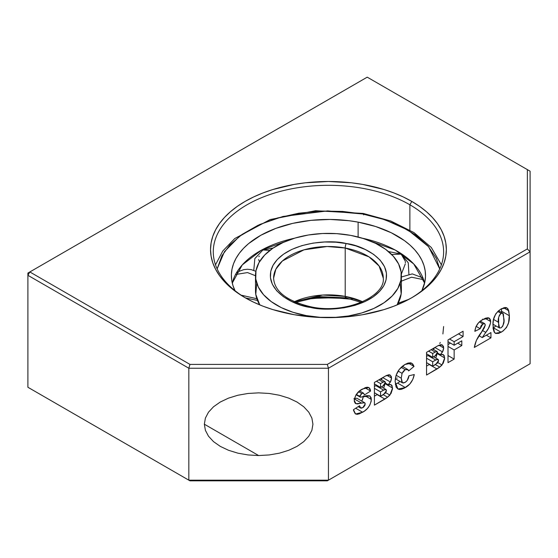 <?xml version="1.0" encoding="UTF-8"?>
<svg xmlns="http://www.w3.org/2000/svg" width="558" height="558" viewBox="0 0 558 558"><rect width="100%" height="100%" fill="white"/><g stroke="black" fill="none" stroke-linecap="round" stroke-linejoin="round"><path stroke-width="0.84" d="M215.5 264.806L222.809 250.981L234.765 238.538L270.17 219.552L315.598 210.708L363.244 213.435A3.292 0.823 100.5 0 0 362.644 213.986L384.922 219.726L408.212 230.196L428.572 246.671L439.739 268.9L436.321 258.361L427.951 245.959L415.361 234.813L399.458 225.571L381.456 218.603L362.644 213.986L342.689 211.419L321.031 211.036L298.781 213.205L277.305 218.032L257.998 225.306L241.991 234.486L229.924 244.878L221.924 255.738L217.146 268.9L224.442 251.679L239.403 236.376L259.875 224.442L282.997 216.462L327.658 210.896L362.644 213.986A3.292 0.823 -79.5 0 1 363.251 213.435A3.292 0.823 -79.5 0 1 363.649 214.865M273.601 278.17L275.84 269.221L282.397 260.97L303.998 249.831L327.121 246.517L345.207 248.024A3.292 0.823 -79.5 0 1 346.218 243.532C330.741 239.243 287 241.712 273.092 265.224C260.698 289.016 293.766 305.728 310.673 307.444A3.292 0.823 -79.5 0 1 311.28 306.893A3.292 0.823 100.5 0 0 310.673 307.444C326.151 311.727 369.884 309.258 383.792 285.745C396.194 261.953 363.119 245.248 346.218 243.532A3.292 0.823 100.5 0 0 345.207 248.024L345.207 296.389L322.677 295.043L294.303 301.752A54.844 31.666 0 0 1 345.207 296.389L345.207 248.024A54.844 31.666 180 0 1 383.29 278.17C385.439 296.472 345.674 314.363 311.273 306.893C287.056 301.187 274.501 291.618 273.601 278.17A54.844 31.666 180 0 1 345.207 248.024L369.019 256.868L379.091 266.026L383.29 278.17M346.218 297.261A3.292 0.823 -79.5 0 1 345.611 297.812A3.292 0.823 -79.5 0 1 345.207 296.389A3.292 0.823 100.5 0 0 345.611 297.812L319.671 296.661L295.698 302.352M294.561 238.196A97.071 56.044 0 0 0 232.274 283.101L242.291 264.89L261.646 250.047L294.561 238.196M235.106 290.885L232.944 285.529L231.696 280.074L231.382 274.578L232.002 269.096L233.558 263.669L236.02 258.354L239.375 253.206L243.581 248.275L248.61 243.602L260.921 235.225L275.826 228.389L292.748 223.367L311.043 220.347L330.008 219.447L348.917 220.703L358.117 222.126L358.117 237.017L358.117 222.126A97.071 56.044 180 0 1 425.517 275.485A97.071 56.044 180 0 1 421.883 290.676L424.882 281.881L425.503 276.391L425.189 270.895L423.947 265.441L421.778 260.084L418.716 254.873L414.782 249.865L410.018 245.101L404.466 240.638L391.228 232.742L375.583 226.492L358.117 222.126A97.071 56.044 180 0 0 231.375 275.485A97.071 56.044 180 0 0 235.009 290.676M247.508 272.576L235.511 274.515L247.508 272.576L255.501 275.743L247.508 272.576M388.438 251.532L401.139 254.12L391.667 254.483L401.139 254.12L405.073 260.823M405.303 263.864L401.348 274.118M397.331 304.563L402.527 302.527L397.331 304.563M411.532 277.207L401.383 281.141L411.532 277.207L423.62 279.684L411.532 277.207M306.147 315.584L306.147 316.414L306.147 315.584L320.125 317.321L334.423 317.453L348.492 315.974L361.786 312.94L373.804 308.462L384.071 302.722L392.211 295.935L397.896 288.36L400.909 280.29L401.139 272.032L398.579 263.913L393.32 256.234L385.571 249.3L375.625 243.365L363.865 238.671L350.745 235.392A72.945 42.115 180 0 1 401.383 275.485A72.945 42.115 180 0 1 306.147 315.584A72.945 42.115 180 0 1 255.501 275.485A72.945 42.115 180 0 1 350.745 235.392L336.767 233.649L322.468 233.516L308.4 234.995L295.105 238.029L283.087 242.507L272.813 248.247L264.68 255.034L258.996 262.609L255.983 270.679L255.745 278.937L258.312 287.056L263.571 294.736L271.321 301.669L281.267 307.604L293.027 312.299L306.147 315.584M400.184 283.101L401.167 293.947L397.122 304.905A72.945 42.115 0 0 0 401.383 290.711L401.383 275.485M362.581 301.752A54.844 31.666 0 0 0 345.207 296.389L362.581 301.752M310.673 307.444L300.901 305.045L291.548 301.425L283.283 296.619L276.74 290.83L272.395 284.385L270.442 277.71L270.783 271.209L273.092 265.224L277.249 259.582L283.52 254.183L291.841 249.412L301.871 245.632L313.031 243.121L324.596 241.998L335.846 242.193L346.218 243.532L355.99 245.932L365.344 249.552L373.609 254.35L380.151 260.147L384.497 266.584L386.45 273.26L386.108 279.76L383.792 285.745L379.635 291.388L373.365 296.786L365.051 301.557L355.021 305.338L343.861 307.849L332.296 308.972L321.038 308.776L310.673 307.444M255.501 275.485L255.501 290.711A72.945 42.115 0 0 0 259.77 304.905L255.787 294.408L256.708 283.101M269.87 250.389L262.951 249.963L269.87 250.389M258.605 259.54L259.491 261.751M257.482 300.448L245.492 297.93L257.482 300.448M362.33 238.196L395.245 250.047L413.722 263.934L424.617 283.101A97.071 56.044 0 0 0 362.33 238.196M405.422 262.769L405.282 261.493M259.324 256.108L258.891 256.701M443.617 326.535L442.899 333.921M440.255 342.479L439.795 343.512M386.729 383.883L385.878 384.169M409.879 204.786A115.171 66.493 0 0 0 247.494 204.507A115.171 66.493 0 0 0 246.05 298.258A115.171 66.493 180 0 1 213.275 251.804A115.171 66.493 180 0 1 284.371 190.376A115.171 66.493 180 0 1 409.879 204.786L409.879 230.042L409.879 204.786A115.171 66.493 180 0 1 443.617 251.804A115.171 66.493 180 0 1 410.841 298.265A115.171 66.493 0 0 0 409.879 204.786L411.818 201.431L409.879 204.786M245.067 297.7L245.067 297.7A117.912 68.076 180 0 1 245.067 201.431A117.912 68.076 180 0 1 411.818 201.431A117.912 68.076 180 0 1 411.825 297.7A117.912 68.076 180 0 1 245.067 297.7L237.296 292.755L230.405 287.384L224.456 281.657L219.51 275.617L215.611 269.326L212.8 262.846L211.098 256.241L210.533 249.566L211.098 242.89L212.8 236.285L215.611 229.805L219.51 223.514L224.456 217.474L230.405 211.747L237.296 206.376L245.067 201.431L253.639 196.939L262.937 192.963L272.862 189.525L294.219 184.419L305.442 182.794L328.446 181.489L351.449 182.794L362.672 184.419L384.03 189.525L393.955 192.963L403.246 196.939L411.818 201.431L419.595 206.376L426.486 211.747L432.436 217.474L437.381 223.514L441.28 229.805L444.091 236.285L445.786 242.89L446.358 249.566L445.786 256.241L444.091 262.846L441.28 269.326L437.381 275.617L432.436 281.657L426.486 287.384L419.595 292.755L411.818 297.7L403.246 302.192L393.955 306.168L384.03 309.606L362.672 314.712L351.449 316.33L340.003 317.314L316.888 317.314L294.219 314.712L272.862 309.606L262.937 306.168L253.639 302.192L245.067 297.7M347.432 298.167A115.171 66.493 0 0 0 309.453 298.167A115.171 66.493 180 0 1 347.432 298.167M530.1 232.037L530.1 233.656M530.1 236.132L530.1 223.151M258.64 455.551L204.347 424.206L258.64 455.551L248.052 454.944L237.861 453.166L228.48 450.264L220.25 446.365L213.498 441.615L208.483 436.196L205.393 430.316L204.347 424.206L205.393 418.088L208.483 412.209L213.498 406.789L220.25 402.039L228.48 398.14L237.861 395.245L248.052 393.46L258.64 392.86L269.235 393.46L279.418 395.245L288.807 398.14L297.03 402.039L303.782 406.789L308.797 412.209L311.887 418.088L312.933 424.206L311.887 430.316L308.797 436.196L303.782 441.615L297.03 446.365L288.807 450.264L279.418 453.166L269.235 454.944L258.64 455.551M311.887 430.316L312.933 424.206L311.887 418.088L308.797 412.209L303.782 406.789L297.03 402.039L288.807 398.14L279.418 395.245L269.235 393.46L258.64 392.86L248.052 393.46L237.861 395.245L228.48 398.14L220.25 402.039L213.498 406.789L208.483 412.209L205.393 418.088L204.347 424.206L205.393 430.316L208.483 436.196L213.498 441.615L220.25 446.365L228.48 450.264M352.244 299.318A117.912 68.076 0 0 0 304.64 299.318L316.888 298.244L328.446 297.916L340.003 298.244L352.244 299.318M358.187 406.636L360.608 408.031L359.596 405.722L353.465 409.684L353.57 410.542L355.223 413.757L357.057 414.343L359.422 413.806L364.165 411.274L367.373 408.547L369.71 405.303L371.161 401.348L371.161 397.812L369.745 395.873L366.808 395.622L360.524 397.205L356.318 394.394L359.854 396.438L361.772 393.55L363.642 393.237L364.451 394.952L370.589 391.025L368.915 387.545L362.54 388.982C357.964 391.2 355.202 394.994 354.232 400.358L355.955 403.706L355.355 403.357L355.955 403.706L361.661 403.148L354.372 398.942L361.661 403.148L364.66 402.73L356.904 398.252L364.66 402.73L365.218 403.985L362.742 407.745L360.301 407.786L358.243 406.601L360.301 407.786L359.596 405.722L353.465 409.684L355.579 414.008L362.623 412.236L355.697 408.24L362.623 412.236C367.61 409.6 370.519 405.345 371.356 399.458L365.267 395.943L371.356 399.458L369.842 395.929L360.301 397.156L356.088 394.736M380.549 383.597L383.067 382.146L378.98 379.782L383.067 382.146L384.985 381.637L385.404 382.669L384.274 385.125L380.549 387.433L380.549 383.597L376.462 381.233L380.549 383.597L383.876 381.735L384.65 381.553L385.369 382.223L383.032 385.996L380.549 387.433L380.549 383.597M374.418 383.89L380.549 387.433L374.418 383.89M380.549 391.855L383.597 390.098L375.841 385.62L374.418 386.443L375.841 385.62L383.597 390.098L385.941 389.484L386.415 390.9L385.522 393.006L380.549 396.285L380.549 391.855L374.418 388.319L380.549 391.855L384.553 389.617L386.185 389.693L386.429 390.607L383.611 394.52L380.549 396.285L380.549 391.855M374.418 392.741L380.549 396.285L374.418 392.741M432.68 353.5L435.191 352.049L431.104 349.685L435.191 352.049L437.116 351.547L437.535 352.572L436.398 355.028L432.68 357.336L432.68 353.5L428.593 351.142L432.68 353.5L436 351.645L436.775 351.456L437.493 352.126L435.156 355.906L432.68 357.336L432.68 353.5M426.549 353.793L432.68 357.336L426.549 353.793M432.68 361.758L435.728 360.001L427.972 355.523L426.549 356.346L427.972 355.523L435.728 360.001L438.072 359.387L438.504 361.096L437.646 362.909L432.68 366.188L432.68 361.758L426.549 358.222L432.68 361.758L436.684 359.519L438.309 359.596L438.553 360.51L435.735 364.423L432.68 366.188L432.68 361.758M426.549 362.644L432.68 366.188L426.549 362.644M501.14 327.839L499.452 327.937L498.664 326.409L498.643 317.648L499.396 315.221L500.631 313.722L502.319 313.045L503.386 313.896L503.916 321.331L502.842 326.039L501.14 327.839L499.577 328.02L498.35 322.203L493.509 319.406L498.35 322.203C497.813 318.967 498.733 316.037 501.105 313.401L497.778 311.483L501.105 313.401L502.786 313.198L503.972 319.12C504.495 322.322 503.553 325.23 501.14 327.839M405.206 369.654L408.079 369.703L408.658 370.91L414.029 366.411L408.163 363.021L414.029 366.411L411.762 363.188L405.038 364.444C398.614 368.447 395.308 374.223 395.12 381.77L397.966 389.017L405.359 387.566L397.603 383.088L395.273 384.274L397.603 383.088L405.359 387.566C410.102 384.86 413.08 380.521 414.28 374.544L408.916 375.778C408.582 378.701 407.284 380.933 405.01 382.46L402.444 382.83L401.251 378.191L402.074 373.344L405.206 369.654L401.153 367.317L405.206 369.654L407.514 369.298L408.658 370.91L414.029 366.411L412.774 364.046L410.716 362.798L407.982 363.077L405.038 364.444L399.249 369.396L396.089 375.325L395.127 381.184L396.061 386.973L397.791 388.912L399.375 389.505L401.265 389.351L404.327 388.138L409.865 384.002L412.767 379.475L414.28 374.544L408.916 375.778L407.173 380.542L405.01 382.46L403.155 383.039L401.851 382.202L401.251 378.191L396.124 375.234L401.251 378.191L402.074 373.344L398.091 371.042L402.074 373.344L403.42 371.147L405.206 369.654M402.325 366.292L408.079 369.703M360.301 397.156L360.008 395.58L361.772 393.55L358.641 391.744L361.772 393.55L363.663 393.244L364.451 394.952L370.589 391.025L364.967 387.782L370.589 391.025L370.094 388.982L368.991 387.594L367.283 387.203L365.302 387.65L359.743 390.823L355.92 395.008L354.288 399.5L354.337 401.53L355.216 403.246L357.246 403.957L363.983 402.611L365.072 403.218L365.009 405.094L363.635 407.11L361.368 408.212L360.301 407.786M356.904 398.252L353.905 398.67L356.904 398.252M356.095 394.729L360.084 397.031M387.608 397.205L389.909 395.106L385.752 392.706L389.909 395.106L392.56 388.033L385.208 383.785L392.56 388.033L391.242 384.755L388.235 384.755L390.419 382.021L382.76 377.599L390.419 382.021L391.542 378.024L386.847 375.311L391.542 378.024L390.23 375.088L385.697 375.904L374.418 382.418L374.418 405.136L387.608 397.205L383.283 394.708L387.608 397.205L391.032 393.446L392.525 388.884L392.009 385.522L390.412 384.483L388.235 384.755L385.376 383.102L388.235 384.755L390.914 381.009L391.528 378.491L391.318 376.462L389.707 374.864L388.793 374.774L386.227 375.611L374.418 382.418L374.418 405.136L384.887 399.089L377.131 394.611L384.887 399.089L387.608 397.205M439.732 367.108L442.041 365.009L437.877 362.609L442.041 365.009L444.691 357.936L437.332 353.688L444.691 357.936L443.373 354.658L440.367 354.658L442.55 351.924L434.891 347.501L442.55 351.924L443.666 347.927L438.972 345.214L443.666 347.927L442.361 344.99L437.828 345.807L426.549 352.321L426.549 375.039L439.732 367.108L435.407 364.611L439.732 367.108L443.157 363.349L444.649 358.794L444.14 355.425L442.543 354.386L440.367 354.658L437.507 353.012L440.367 354.658L443.038 350.912L443.652 348.394L443.443 346.365L441.838 344.774L440.925 344.677L438.358 345.514L426.549 352.321L426.549 375.039L437.012 368.998L429.262 364.52L437.012 368.998L439.732 367.108M480.208 328.718L482.9 323.912L479.42 321.903L482.9 323.912L484.728 323.689L485.32 324.965L481.442 332.226C477.606 337.004 475.235 342.082 474.328 347.453L490.942 337.862L490.942 332.554L482.238 337.576L485.774 332.394L482.6 330.566L485.774 332.394C488.62 328.962 490.252 325.349 490.684 321.554L485.146 318.353L490.684 321.554L489.122 318.06L482.761 319.567C478.213 321.931 475.569 325.851 474.844 331.326L480.208 328.718L476.1 326.346L480.208 328.718L480.947 325.977L482.356 324.282L484.553 323.605L485.32 324.965L484.351 327.804L476.399 340.352L474.328 347.453L490.942 337.862L486.339 335.205L490.942 337.862L490.942 332.554L482.238 337.576L479.05 335.735L482.238 337.576L488.376 328.509L490.58 322.901L490.524 320.076L489.575 318.395L488.111 317.732L485.509 318.206L481.345 320.445L478.583 322.705L475.897 326.828L474.844 331.326L480.208 328.718M501.461 308.776L501.579 311.231L509.335 315.709L508.777 310.778L503.581 307.779L508.777 310.778L506.873 307.835L501.293 308.867C495.337 312.815 492.568 318.269 492.986 325.23L494.514 332.526L495.385 333.272L501.147 332.261L493.391 327.783L496.02 325.97L493.112 327.944M492.916 328.055L493.391 327.783L501.147 332.261C507.089 328.237 509.824 322.719 509.335 315.709L501.579 311.231L501.558 312.487L501.447 308.658M448.011 362.644L454.142 359.108L448.011 355.565L454.142 359.108L454.142 349.957L448.011 346.42L454.142 349.957L461.808 345.535L461.808 340.812L454.142 345.242L454.142 341.698L449.546 339.041L454.142 341.698L463.084 336.537L463.084 331.222L448.011 339.927L448.011 362.644L454.142 359.108L454.142 349.957L461.808 345.535L457.72 343.17L461.808 345.535L461.808 340.812L454.142 345.242L448.011 341.698L454.142 345.242L454.142 341.698L463.084 336.537L458.488 333.879L463.084 336.537L463.084 331.222L448.011 339.927L448.011 362.644M450.473 343.121L448.011 344.544L450.473 343.121M396.773 378.226L397.254 377.982M400.044 381.449L397.603 383.088L400.044 381.449M361.682 401.3L361.975 400.79M362.435 399.856L363.551 395.901M355.606 403.532L355.955 403.706M384.748 384.622L383.688 388.18L384.769 384.406M382.565 377.71L381.254 379.482M381.079 379.67L382.662 377.543M374.418 396.18L377.131 394.611L374.418 396.18M436.872 354.525L435.812 358.083L436.893 354.316M434.696 347.613L433.385 349.392M433.21 349.573L434.794 347.446M426.549 366.083L429.262 364.52L426.549 366.083M482.544 319.699L482.698 319.092M29.839 388.382L189.971 480.836L327.309 480.836L527.359 365.337L327.309 480.836L189.971 480.836L188.834 480.18L328.446 480.18L327.309 480.836L530.1 363.753L328.446 480.18L188.834 480.18L189.971 480.836L27.9 387.259L188.834 480.18L188.834 368.231L328.446 368.231L328.446 480.18L328.446 368.231L530.1 251.804L530.1 363.753L530.1 171.201L527.359 169.618L527.359 248.91L327.309 364.409L189.971 364.409L188.834 368.231L188.834 480.18L27.9 387.259L27.9 275.31L27.9 387.259L29.839 388.382M363.481 396.452L361.814 401.083M27.9 273.071L27.9 275.31L29.839 271.955L27.9 273.071L27.9 275.31L188.834 368.231L328.446 368.231L327.309 364.409L328.446 368.231L530.1 251.804L527.359 248.91L530.1 251.804L530.1 171.201L367.227 77.164L527.359 169.618L527.359 248.91L327.309 364.409L189.971 364.409L29.839 271.955L367.227 77.164L29.839 271.955L27.9 275.31L188.834 368.231L189.971 364.409L29.839 271.955L27.9 273.071M279.418 453.166L288.807 450.264L297.03 446.365L303.782 441.615L308.797 436.196M237.861 453.166L248.052 454.944M501.293 308.867L498.496 310.827L495.699 313.952L493.481 319.567L493 324.135L493.293 329.269L494.067 331.857L495.769 333.461L498.761 333.391L503.044 331.027L506.552 327.42L508.589 322.615L509.328 315.054L508.143 309.104L506.608 307.695L505.004 307.472L501.293 308.867M255.864 271.3L251.267 269.647L247.41 269.249L243.769 269.64L239.026 271.362L236.243 273.183M398.105 303.203L409.028 299.262M345.618 297.812L361.193 302.352M253.785 270.372L254.846 258.556L262.951 249.963L273.19 247.989M256.84 298.732L241.091 295.14M422.971 277.954L412.292 273.901L401.383 276.991M401.139 254.12L408.268 262.783L408.895 274.076M395.713 250.305L395.245 250.047M261.172 250.305L261.646 250.047M363.244 213.435L390.809 221.024L414.036 232.616L431.32 247.501L441.392 264.806M384.985 381.637L380.375 378.98M385.934 389.477L381.47 386.903M437.116 351.547L432.499 348.883M438.058 359.38L433.594 356.806M499.577 328.02L492.993 324.226M502.786 313.198L498.573 310.764M363.642 393.237L359.624 390.914M484.714 323.675L480.347 321.157M402.43 382.83L395.322 378.722"/></g></svg>
